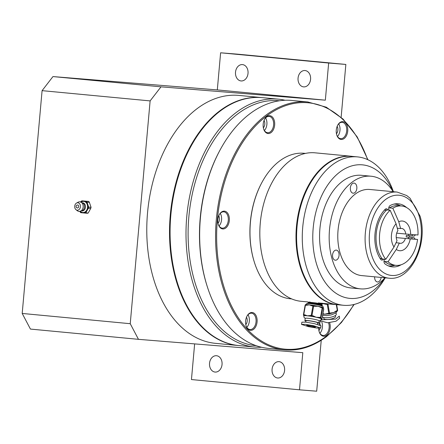 <?xml version="1.0" encoding="UTF-8"?>
<svg xmlns="http://www.w3.org/2000/svg" width="444" height="444" viewBox="0 0 444 444"><rect width="100%" height="100%" fill="white"/><g stroke="black" fill="none" stroke-linecap="round" stroke-linejoin="round"><path stroke-width="0.67" d="M272.083 369.236A8.203 6.283 -85.4 0 0 277.672 378.005A8.203 6.283 -85.4 0 0 284.593 370.424A8.203 6.283 -85.4 0 0 279.004 361.655A8.203 6.283 -85.4 0 0 272.083 369.236M209.535 363.297A8.203 6.283 -85.4 0 0 215.124 372.066A8.203 6.283 -85.4 0 0 222.044 364.485A8.203 6.283 -85.4 0 0 216.456 355.716A8.203 6.283 -85.4 0 0 209.535 363.297M235.514 72.178A8.203 6.283 -85.4 0 0 241.109 80.947A8.203 6.283 -85.4 0 0 248.024 73.365A8.203 6.283 -85.4 0 0 242.435 64.596A8.203 6.283 -85.4 0 0 235.514 72.178M298.063 78.116A8.203 6.283 -85.4 0 0 303.657 86.885A8.203 6.283 -85.4 0 0 310.578 79.304A8.203 6.283 -85.4 0 0 304.984 70.535A8.203 6.283 -85.4 0 0 298.063 78.116M341.136 117.277L345.854 64.441L237.818 54.19L220.618 52.792L217.305 89.921L52.964 76.573L42.086 90.654L22.2 313.447L30.431 329.076L138.467 339.333L302.808 352.68L299.495 389.81L191.453 379.559L194.639 343.895M345.854 64.441L328.654 63.042L325.341 100.178L161.006 86.83L150.122 100.905L130.236 323.704L138.467 339.333M130.236 323.704L22.2 313.447M299.495 389.81L316.689 391.208L321.234 340.282M328.654 63.042L220.618 52.792M325.341 100.178L217.305 89.921M161.006 86.83L52.964 76.573M150.122 100.905L42.086 90.654M76.018 209.701A3.73 2.858 -85.4 0 0 79.92 208.458A3.73 2.858 -85.4 0 0 79.271 203.396A3.73 2.858 -85.4 0 0 76.562 203.052A3.73 2.858 -85.4 0 0 74.731 206.116A3.73 2.858 -85.4 0 0 75.852 209.562A3.73 2.858 -85.4 0 0 76.018 209.701L77.467 210.822A4.845 3.713 -85.4 0 0 79.265 211.472L82.823 210.351A4.101 3.141 -85.4 0 0 83.91 209.091A4.101 3.141 -85.4 0 0 83.378 203.507A4.101 3.141 -85.4 0 0 83.261 203.402M79.265 211.472A4.845 3.713 -85.4 0 0 82.456 209.352A4.845 3.713 -85.4 0 0 81.696 202.631A4.845 3.713 -85.4 0 0 80.053 201.826A4.845 3.713 -85.4 0 0 78.172 202.181L76.562 203.052M78.244 205.245A1.493 1.143 -85.4 0 0 77.683 204.995A1.493 1.493 0 0 0 76.557 207.581A1.493 1.493 0 0 0 77.439 207.964A1.493 1.143 -85.4 0 0 78.483 207.315A1.493 1.143 -85.4 0 0 78.244 205.245M80.048 211.433L80.336 212.282L85.259 212.748L88.217 207.415L86.253 201.609L81.33 201.143L80.852 202.003M76.879 207.709A1.493 1.143 -85.4 0 0 77.439 207.964M88.19 213.042L90.709 208.497L88.317 208.303L85.803 212.848L88.19 213.042L87.24 213.275L80.664 212.682L79.964 211.444M80.769 201.976L81.269 201.082L82.212 200.849L88.794 201.437L81.269 201.082M88.672 207.126L91.064 207.32L89.388 202.381L87.002 202.187L88.672 207.126L88.317 208.303L88.217 207.415L88.672 207.126M84.854 213.081L85.803 212.848L84.854 213.081M90.709 208.497L91.064 207.32L90.709 208.497M89.122 201.842L89.388 202.381L89.122 201.842M86.253 201.609L87.002 202.187L86.408 201.243L86.253 201.609M262.104 97.619A124.52 80.037 95.4 0 0 261.821 97.591L239.072 95.432A124.52 80.037 95.4 0 0 238.378 95.371A124.52 80.037 95.4 0 0 147.58 212.376A124.52 80.037 95.4 0 0 215.545 343.356L238.289 345.515A124.52 80.037 95.4 0 0 238.572 345.543M261.821 97.591A124.52 80.037 95.4 0 0 261.122 97.53A124.52 80.037 95.4 0 0 170.324 214.535A124.52 80.037 95.4 0 0 238.289 345.515M224.387 211.133A8.947 5.75 -84.6 0 1 229.32 220.507A8.947 5.75 -84.6 0 1 222.794 228.954A8.947 5.75 -84.6 0 1 218.326 224.431A8.947 5.75 -84.6 0 1 219.247 214.741A8.947 5.75 -84.6 0 1 224.387 211.133M218.259 224.214A8.203 5.273 95.4 0 0 222.244 228.155A8.203 5.273 95.4 0 0 222.289 228.161A8.203 5.273 95.4 0 0 228.272 220.452A8.203 5.273 95.4 0 0 223.793 211.827A8.203 5.273 95.4 0 0 223.748 211.821A8.203 5.273 95.4 0 0 219.142 214.94M219.07 225.952A8.203 5.273 95.4 0 0 220.263 213.392M218.026 223.243A4.923 3.164 95.4 0 0 218.731 215.856M246.786 316.555A8.947 5.75 -84.6 0 1 247.008 316.111A8.947 5.75 -84.6 0 1 255.045 314.08A8.947 5.75 -84.6 0 1 255.922 326.273A8.947 5.75 -84.6 0 1 246.087 325.802A8.947 5.75 -84.6 0 1 246.786 316.555M246.026 325.591A8.203 5.273 95.4 0 0 250.011 329.526A8.203 5.273 95.4 0 0 254.973 325.813A8.203 5.273 95.4 0 0 251.559 313.198A8.203 5.273 95.4 0 0 246.903 316.311M246.836 327.322A8.203 5.273 95.4 0 0 248.263 325.18A8.203 5.273 95.4 0 0 248.024 314.763M245.793 324.614A4.923 3.164 95.4 0 0 246.587 323.399A4.923 3.164 95.4 0 0 246.492 317.227M329.609 322.644A8.947 5.75 -84.6 0 1 329.809 323.299A8.947 5.75 -84.6 0 1 326.74 335.214A8.947 5.75 -84.6 0 1 319.181 331.74A8.947 5.75 -84.6 0 1 319.086 331.407A8.947 5.75 -84.6 0 1 318.659 328.199M319.053 324.83A8.947 5.75 -84.6 0 1 320.102 322.05A8.947 5.75 -84.6 0 1 320.596 321.217M319.119 331.524A8.203 5.273 95.4 0 0 323.104 335.464A8.203 5.273 95.4 0 0 328.049 331.785A8.203 5.273 95.4 0 0 328.793 323.582A8.203 5.273 95.4 0 0 328.521 322.744M320.635 321.278A8.203 5.273 95.4 0 0 319.996 322.25M319.924 333.261A8.203 5.273 95.4 0 0 322.083 322.943A8.203 5.273 95.4 0 0 321.817 322.122M320.285 325.274A4.923 3.164 95.4 0 0 320.118 324.431A4.923 3.164 95.4 0 0 319.586 323.165M346.575 135.403A8.947 5.75 -84.6 0 1 336.746 134.937A8.947 5.75 -84.6 0 1 337.446 125.685A8.947 5.75 -84.6 0 1 337.668 125.247A8.947 5.75 -84.6 0 1 345.704 123.21A8.947 5.75 -84.6 0 1 346.575 135.403M336.68 134.721A8.203 5.273 95.4 0 0 340.665 138.656A8.203 5.273 95.4 0 0 345.626 134.948A8.203 5.273 95.4 0 0 342.219 122.328A8.203 5.273 95.4 0 0 337.562 125.447M337.49 136.452A8.203 5.273 95.4 0 0 338.916 134.31A8.203 5.273 95.4 0 0 338.683 123.893M336.452 133.744A4.923 3.164 95.4 0 0 337.246 132.528A4.923 3.164 95.4 0 0 337.151 126.357M274.281 120.557A8.947 5.75 -84.6 0 1 271.212 132.473A8.947 5.75 -84.6 0 1 263.653 128.999A8.947 5.75 -84.6 0 1 263.553 128.66A8.947 5.75 -84.6 0 1 264.574 119.308A8.947 5.75 -84.6 0 1 274.281 120.557M263.592 128.782A8.203 5.273 95.4 0 0 267.577 132.717A8.203 5.273 95.4 0 0 272.522 129.038A8.203 5.273 95.4 0 0 273.265 120.84A8.203 5.273 95.4 0 0 269.125 116.389A8.203 5.273 95.4 0 0 264.469 119.508M264.396 130.514A8.203 5.273 95.4 0 0 266.555 120.202A8.203 5.273 95.4 0 0 265.59 117.96M263.359 127.811A4.923 3.164 95.4 0 0 264.591 121.689A4.923 3.164 95.4 0 0 264.058 120.418M385.226 277.822A74.525 47.902 -84.6 0 1 368.609 297.308A74.525 47.902 -84.6 0 1 343.434 305.278A74.525 47.902 -84.6 0 1 302.614 246.231A74.525 47.902 -84.6 0 1 332.334 164.863A74.525 47.902 -84.6 0 1 357.514 156.893A74.525 47.902 -84.6 0 1 393.401 191.719M343.434 305.278L337.745 304.739A74.525 47.902 -84.6 0 1 296.925 245.693A74.525 47.902 -84.6 0 1 326.651 164.324A74.525 47.902 -84.6 0 1 351.831 156.355L357.514 156.893M384.537 278.294A67.066 43.112 -84.6 0 1 372.483 291.22A67.066 43.112 -84.6 0 1 315.967 262.004A67.066 43.112 -84.6 0 1 339.838 172.028A67.066 43.112 -84.6 0 1 392.812 191.125M261.649 347.275A124.52 80.037 -84.6 0 1 254.778 347.08A124.52 80.037 -84.6 0 1 186.574 248.429A124.52 80.037 -84.6 0 1 236.241 112.471A124.52 80.037 -84.6 0 1 278.31 99.156A124.52 80.037 -84.6 0 1 285.087 100.261M256.271 345.726L256.06 345.704A123.027 79.082 -84.6 0 1 188.672 248.235A123.027 79.082 -84.6 0 1 237.74 113.908A123.027 79.082 -84.6 0 1 279.304 100.749L279.52 100.771M284.265 349.878A124.52 80.037 -84.6 0 0 284.349 349.889L268.426 348.379A124.52 80.037 -84.6 0 1 206.932 285.503L206.671 284.665A123.027 79.082 -84.6 0 1 219.319 151.415L219.73 150.638A124.52 80.037 -84.6 0 1 249.889 113.769A124.52 80.037 -84.6 0 1 291.958 100.455L307.875 101.965A124.52 80.037 -84.6 0 0 307.792 101.959A124.52 80.037 -84.6 0 0 265.806 115.279A124.52 80.037 -84.6 0 0 216.139 251.171A124.52 80.037 -84.6 0 0 284.265 349.878C298.895 351.171 313.031 346.714 326.684 336.508L341.408 322.527L354.184 304.434M206.932 285.503A124.52 80.037 -84.6 0 1 219.73 150.638M353.835 304.517A123.737 79.537 -84.6 0 1 326.795 335.93A123.737 79.537 -84.6 0 1 222.522 282.023A123.737 79.537 -84.6 0 1 266.567 116.028A123.737 79.537 -84.6 0 1 367.593 159.596M318.886 330.552A4.923 3.164 95.4 0 0 320.096 328.194M374.647 276.823A5.073 3.258 95.4 0 0 374.875 279.226A5.073 3.258 95.4 0 0 377.433 281.973A5.073 3.258 95.4 0 0 381.135 277.433M337.046 259.668A5.073 3.258 95.4 0 0 339.072 254.135A5.073 3.258 95.4 0 0 336.291 250.116A5.073 3.258 95.4 0 0 334.576 250.655A5.073 3.258 95.4 0 0 332.556 256.194A5.073 3.258 95.4 0 0 335.331 260.212A5.073 3.258 95.4 0 0 337.046 259.668M350.555 190.443A5.073 3.258 95.4 0 0 353.113 193.19A5.073 3.258 95.4 0 0 356.171 190.914A5.073 3.258 95.4 0 0 356.632 185.847A5.073 3.258 95.4 0 0 354.073 183.095A5.073 3.258 95.4 0 0 351.015 185.37A5.073 3.258 95.4 0 0 350.555 190.443M384.998 277.8A56.566 36.358 -84.6 0 1 360.406 288.85A56.566 36.358 -84.6 0 1 331.851 258.158A56.566 36.358 -84.6 0 1 336.979 201.609A56.566 36.358 -84.6 0 1 371.095 176.224A56.566 36.358 -84.6 0 1 393.168 191.697M360.406 288.85L350.816 287.94A56.566 36.358 -84.6 0 1 322.261 257.248A56.566 36.358 -84.6 0 1 327.383 200.699A56.566 36.358 -84.6 0 1 361.505 175.313L371.095 176.224M339.832 252.125A43.246 27.8 -84.6 0 1 343.756 208.891A43.246 27.8 -84.6 0 1 369.841 189.483L397.152 192.074A43.246 27.8 -84.6 0 0 371.067 211.483A43.246 27.8 -84.6 0 0 367.144 254.717A43.246 27.8 -84.6 0 0 388.977 278.183L361.666 275.591A43.246 27.8 -84.6 0 1 339.832 252.125M406.621 207.576A31.691 20.369 95.4 0 0 398.318 203.796A31.691 20.369 95.4 0 0 390.143 205.555A2.98 1.915 -84.6 0 0 388.839 209.712L388.955 210.14M384.554 259.213L384.393 259.557A2.98 1.915 -84.6 0 0 384.937 263.864A31.691 20.369 95.4 0 0 392.329 266.888A31.691 20.369 95.4 0 0 401.198 264.735M383.433 259.107A2.98 1.915 -84.6 0 1 381.829 260.095A2.98 1.915 -84.6 0 1 380.736 259.39A31.691 20.369 95.4 0 1 385.209 209.285A2.98 1.915 -84.6 0 1 386.441 208.769A2.98 1.915 -84.6 0 1 387.828 210.029M380.663 258.464L380.286 258.347M415.384 234.787A2.98 1.915 -84.6 0 1 413.625 236.08L406.332 235.442L406.199 236.93L413.492 237.568A2.98 1.915 -84.6 0 1 413.508 237.568A2.98 1.915 -84.6 0 1 415.018 239.199M413.625 236.08L409.718 235.764L409.584 237.246M406.332 235.442L409.718 235.764M384.593 210.179L385.12 210.117M310.312 302.109L308.791 302.025M338.689 304.828A74.564 47.93 -84.6 0 1 337.174 304.723A74.564 47.93 -84.6 0 1 297.508 255.117A74.564 47.93 -84.6 0 1 351.265 156.26A74.564 47.93 -84.6 0 1 352.769 156.443M254.257 261.882L254.129 261.461A72.328 46.492 -84.6 0 1 251.376 249.867A72.328 46.492 -84.6 0 1 261.566 183.128L261.771 182.739A73.071 46.97 95.4 0 0 251.476 250.166A73.071 46.97 95.4 0 0 254.257 261.882A73.071 46.97 95.4 0 0 290.348 298.779L291.658 298.901M307.786 301.931L301.01 301.287A74.564 47.93 -84.6 0 1 261.344 251.687A74.564 47.93 -84.6 0 1 315.101 152.83L351.265 156.26M305.461 153.413L304.157 153.291A73.071 46.97 95.4 0 0 261.771 182.739M321.051 307.009L322.039 307.226A0.744 0.283 102.3 0 1 322.072 307.226A0.744 0.283 102.3 0 1 322.2 307.942L318.054 306.277L314.691 306.305A0.744 0.283 -77.7 0 0 314.557 305.589L314.557 305.589A0.744 0.283 -77.7 0 0 314.53 305.589L313.536 305.372M305.872 304.584A0.744 0.738 -44.3 0 0 305.139 305.183L303.452 314.707A0.744 0.738 -44.3 0 0 304.051 315.556L304.967 315.651A0.744 0.455 -84.2 0 1 304.662 314.785L307.359 315.801L311.227 315.456A0.744 0.455 95.8 0 0 311.538 316.322L312.587 316.55A0.744 0.283 -77.7 0 0 313.009 315.801L316.111 317.238L320.518 317.443A0.744 0.283 102.3 0 1 320.096 318.187L319.053 317.959A8.947 0.855 -170 0 0 316.111 317.238A8.947 0.855 -170 0 0 312.587 316.55A8.947 0.855 -170 0 0 310.622 316.228A8.947 0.855 -170 0 0 307.359 315.801A8.947 0.855 -170 0 0 304.967 315.651A8.947 0.855 -170 0 0 304.184 315.69A8.947 0.855 -170 0 0 303.801 315.862A8.947 0.855 -170 0 0 303.801 315.889L303.69 315.357M314.596 326.556A4.473 0.427 -170 0 0 309.712 325.541A4.473 0.427 -170 0 0 306.654 325.413A4.473 0.427 -170 0 0 307.526 325.829A4.473 0.427 -170 0 0 312.41 326.845A4.473 0.427 -170 0 0 315.462 326.973A4.473 0.427 -170 0 0 314.596 326.556M322.477 307.47A8.947 0.855 10 0 1 323.31 307.897A8.947 0.855 10 0 1 323.365 307.992A8.947 0.855 10 0 1 323.365 308.019C323.421 306.693 322.599 305.899 320.89 305.639C314.913 304.151 310.55 303.441 307.792 303.496C306.904 303.313 306.221 303.779 305.744 304.9M320.618 327.988L321.006 325.796L314.091 323.559L305.516 322.133L301.892 322.2L301.504 324.392L308.419 326.634L316.988 328.061L320.618 327.988L313.703 325.752L305.128 324.325L301.504 324.392M317.443 324.359L317.71 322.849A5.966 0.572 -170 0 0 316.55 322.289A5.966 0.572 -170 0 0 310.04 320.94A5.966 0.572 -170 0 0 305.96 320.768L305.716 322.155M317.643 323.21A7.082 0.677 -170 0 0 318.809 323.043A7.082 0.677 -170 0 0 317.432 322.377A7.082 0.677 -170 0 0 309.701 320.779A7.082 0.677 -170 0 0 304.861 320.574A7.082 0.677 -170 0 0 305.899 321.129M304.861 320.574L305.256 318.348A7.082 0.677 10 0 1 310.095 318.553A7.082 0.677 10 0 1 317.826 320.157A7.082 0.677 10 0 1 319.203 320.818L318.809 323.043M319.181 320.945L320.685 320.302L321.423 318.981A8.947 0.855 -170 0 0 321.367 318.859A8.947 0.855 -170 0 0 320.229 318.32A8.947 0.855 -170 0 0 319.686 318.148A8.947 0.855 -170 0 0 319.053 317.959A0.744 0.283 102.3 0 0 319.469 317.21M326.257 303.685A0.744 0.344 89.6 0 0 326.229 304.334L320.945 303.18M321.65 304.307L322.572 303.951L319.469 303.041M321.389 305.766L322.311 305.172L316.011 303.74L310.528 303.102L307.748 303.191L307.503 303.518M322.311 305.416L320.834 304.873L320.712 305.583M307.792 301.898L308.591 302.891M307.47 303.696A7.454 0.71 10 0 1 312.565 303.912A7.454 0.71 10 0 1 320.707 305.6M323.471 308.502A0.744 0.738 135.7 0 1 323.582 309.041L323.31 307.897L322.771 308.208A0.744 0.738 -44.3 0 0 322.577 307.57L322.444 307.437A0.744 0.738 135.7 0 1 322.638 308.075L320.957 317.577A0.744 0.738 135.7 0 1 320.096 318.187L320.229 318.32A0.744 0.738 -44.3 0 0 321.09 317.71L321.367 318.859L321.9 318.542A0.744 0.738 135.7 0 1 321.395 319.131M313.37 305.35L312.565 305.267A0.744 0.455 95.8 0 0 312.509 305.256A0.744 0.455 95.8 0 0 311.993 305.861L309.296 304.839L306.343 305.283A0.744 0.455 -84.2 0 1 306.854 304.678L306.854 304.678A0.744 0.455 -84.2 0 1 306.909 304.689A8.947 0.855 10 0 1 307.076 304.689A8.947 0.855 10 0 1 309.296 304.839A8.947 0.855 10 0 1 312.398 305.239A8.947 0.855 10 0 1 312.482 305.25M314.574 305.594A8.947 0.855 10 0 1 314.696 305.616A8.947 0.855 10 0 1 318.054 306.277A8.947 0.855 10 0 1 320.829 306.954A8.947 0.855 10 0 1 320.99 306.998A0.744 0.283 102.3 0 1 321.023 306.998L321.023 306.998A0.744 0.283 102.3 0 1 321.156 307.714M321.628 304.634L321.695 304.268L320.374 303.801L316.045 302.975L311.15 302.425L308.547 302.58L308.408 303.074M321.373 306.094L321.434 305.733L320.74 305.428M322.311 305.172L320.313 304.168L315.978 303.341L311.083 302.791L308.408 303.047M310.312 315.362A0.744 0.455 95.8 0 0 310.622 316.228L311.538 316.322A0.744 0.283 -77.7 0 0 311.96 315.573L313.009 315.801M306.343 305.283L305.128 305.195L303.457 314.685A0.744 0.744 0 0 0 303.646 315.345L303.779 315.479A0.744 0.738 -44.3 0 0 303.779 315.484A0.744 0.738 -44.3 0 0 304.184 315.69L304.051 315.556A0.744 0.455 95.8 0 1 303.74 314.691L304.662 314.785M321.9 318.542L322.033 318.681A0.744 0.738 135.7 0 1 321.345 319.297A0.744 0.744 0 0 0 322.039 318.687L323.582 309.041M322.033 318.681L323.72 309.191A0.744 0.744 0 0 0 323.521 308.536A0.744 0.738 135.7 0 1 323.715 309.179L323.715 309.179M322.189 307.265A0.744 0.738 135.7 0 1 322.444 307.437A0.744 0.744 0 0 0 322.072 307.226L320.829 306.954M314.696 305.616L313.508 305.361A0.744 0.283 102.3 0 0 313.481 305.355A0.744 0.455 95.8 0 0 313.425 305.35L312.398 305.239M314.691 306.305L312.915 305.955A0.744 0.455 95.8 0 1 313.425 305.35A0.744 0.744 0 0 1 313.508 305.361A0.744 0.283 102.3 0 1 313.642 306.071L311.96 315.573L311.227 315.456L312.915 305.955L311.993 305.861M320.418 320.513L320.485 320.901L327.744 322.788L336.019 321.212L339.621 318.248L339.266 316.145L335.658 319.103L321.079 319.846M335.403 315.479L335.575 316.467A5.966 1.77 170.3 0 1 331.557 318.886A5.966 1.77 170.3 0 1 324.814 319.236A5.966 1.77 170.3 0 1 323.815 318.481L323.648 317.493M336.075 312.77L336.313 314.169A7.082 2.103 170.3 0 1 331.546 317.044A7.082 2.103 170.3 0 1 323.537 317.46A7.082 2.103 170.3 0 1 322.388 316.694M330.214 313.558A0.744 0.366 -109.9 0 0 330.347 313.558A0.744 0.366 -109.9 0 0 330.503 312.976L333.549 312.62L336.352 310.861A0.744 0.366 70.1 0 1 336.197 311.444A0.744 0.366 70.1 0 1 336.064 311.444A8.947 2.658 170.3 0 1 335.575 311.727A8.947 2.658 170.3 0 1 333.549 312.62A8.947 2.658 170.3 0 1 330.763 313.436A8.947 2.658 170.3 0 1 330.414 313.514M328.044 313.936A8.947 2.658 170.3 0 1 327.672 313.98A8.947 2.658 170.3 0 1 324.742 314.18A8.947 2.658 170.3 0 1 322.849 314.097M322.921 313.686L324.742 314.18L327.794 313.458A0.744 0.344 89.6 0 0 328.122 313.952L328.122 313.952A0.744 0.344 89.6 0 0 328.233 313.908M322.499 303.652A8.947 2.658 -9.7 0 0 322.938 303.657A8.947 2.658 -9.7 0 0 324.919 303.557M335.575 311.727L337.146 311.1A0.744 0.366 70.1 0 1 337.013 311.1M337.246 311.016A0.744 0.71 166.7 0 0 337.629 310.278L336.669 304.673L337.629 310.273L337.301 310.517L336.297 304.639M327.794 313.458L328.821 313.453A0.744 0.344 89.6 0 0 329.148 313.947A0.744 0.344 89.6 0 0 329.265 313.902A0.744 0.366 70.1 0 0 329.398 313.902L330.763 313.436M327.261 303.779A0.744 0.344 89.6 0 0 327.256 304.329L326.229 304.334M410.656 234.421L417.987 234.987A29.826 19.17 95.4 0 0 410.583 210.717A29.826 19.17 95.4 0 0 401.554 205.972A29.826 19.17 95.4 0 0 392.835 208.225L398.762 221.767A14.913 9.585 95.4 0 1 410.656 234.421L405.766 234.021A7.454 4.795 95.4 0 0 403.968 229.642A7.454 4.795 95.4 0 0 401.715 228.46A7.454 4.795 95.4 0 0 400.616 228.549L398.762 221.767M397.297 228.233L400.616 228.549M397.935 230.575A7.454 4.795 95.4 0 0 397.041 240.615L394.006 247.003A14.913 9.585 95.4 0 1 396.081 223.793L397.935 230.575M396.686 233.161L405.766 234.021M396.081 223.793L390.154 210.251A29.826 19.17 95.4 0 0 385.775 259.329L394.006 247.003M390.154 210.251L386.741 209.929A29.826 19.17 95.4 0 0 382.362 259.007L385.775 259.329M401.554 205.972L398.14 205.65A29.826 19.17 95.4 0 0 395.282 205.711A29.826 19.17 95.4 0 0 389.421 207.903L392.835 208.225M379.981 258.247L382.362 259.007M386.741 209.929L384.332 210.212M388.744 207.981L389.421 207.903M396.237 237.612L410.256 238.878A14.913 9.585 95.4 0 1 396.292 249.428L399.323 243.046A7.454 4.795 95.4 0 0 400.305 243.306A7.454 4.795 95.4 0 0 405.366 238.478M396.031 242.735L399.323 243.046M396.292 249.428L388.056 261.76A29.826 19.17 95.4 0 0 395.915 265.357A29.826 19.17 95.4 0 0 417.588 239.444L410.256 238.878M388.056 261.76L384.648 261.438A29.826 19.17 95.4 0 0 389.71 264.441A29.826 19.17 95.4 0 0 392.502 265.035L395.915 265.357M408.319 238.572L417.588 239.444M384.648 261.438L383.988 261.227M81.269 202.142A5.594 4.285 94.6 0 1 83.794 201.376A5.594 4.285 94.6 0 1 85.859 202.325A5.594 4.285 94.6 0 1 87.235 204.512A5.594 4.285 94.6 0 1 86.741 210.079A5.594 4.285 94.6 0 1 82.8 212.515A5.594 4.285 94.6 0 1 80.73 211.566A5.594 4.285 94.6 0 1 80.519 211.361M81.807 210.939L82.007 210.956A4.101 3.141 -85.4 0 0 85.27 208.192A4.101 3.141 -85.4 0 0 84.221 203.48A4.101 3.141 -85.4 0 0 82.673 202.78L82.473 202.764M394.927 265.262A31.052 19.963 -84.6 0 1 388.211 265.812M408.713 234.266A28.172 18.11 -84.6 0 1 408.635 235.631M408.497 237.146A28.172 18.11 -84.6 0 1 408.297 238.717M238.944 345.576A124.52 80.037 -84.6 0 1 238.861 345.571A124.52 80.037 -84.6 0 1 170.651 246.919A124.52 80.037 -84.6 0 1 220.318 110.961A124.52 80.037 -84.6 0 1 262.387 97.647A124.52 80.037 -84.6 0 1 262.471 97.652C247.841 96.359 233.705 100.821 220.052 111.028C182.834 137.762 161.266 208.275 172.799 265.135C180.847 310.206 207.842 343.223 238.944 345.576M394.072 204.074A31.052 19.963 -84.6 0 1 400.56 205.883M412.248 234.543A31.052 19.963 -84.6 0 1 412.165 235.942M412.032 237.446A31.052 19.963 -84.6 0 1 411.854 238.9M371.178 253.591A40.287 25.896 -84.6 0 1 385.514 199.545A40.287 25.896 -84.6 0 1 419.463 217.094A40.287 25.896 -84.6 0 1 405.128 271.14A40.287 25.896 -84.6 0 1 371.178 253.591M322.771 308.208L322.2 307.942L320.518 317.443L321.09 317.71M307.076 304.689L305.938 304.584A0.744 0.455 95.8 0 1 305.994 304.595L306.804 304.678M305.128 305.195L305.133 305.206A0.744 0.744 0 0 1 305.938 304.584A0.744 0.455 95.8 0 0 305.428 305.189L303.74 314.691L303.446 314.696M327.672 313.98L329.148 313.947A0.744 0.744 0 0 0 329.398 313.902A0.744 0.366 70.1 0 0 329.553 313.32L328.821 313.453L327.256 304.329L327.994 304.201L329.553 313.32L330.503 312.976M328.76 303.924L327.994 304.201A0.744 0.366 70.1 0 0 327.877 303.84M336.352 310.861L337.301 310.517A0.744 0.366 70.1 0 1 337.146 311.1A0.744 0.744 0 0 0 337.629 310.273M83.378 203.507L80.053 201.826M254.778 347.08L238.861 345.571M367.915 159.746L357.215 136.941L343.084 119.086L326.301 107.198L307.792 101.959M278.31 99.156L262.387 97.647M388.977 278.183C411.044 281.252 428.504 243.59 420.063 216.1L409.979 198.152L406.687 195.532L397.152 192.074M318.248 302.925L337.174 304.723M303.801 315.862L304.046 317.366L305.233 318.476M321.861 303.124L322.566 303.713M308.608 302.886L307.748 303.191M323.365 307.992L323.387 308.402M337.34 310.994L335.448 313.225L331.191 314.935L326.773 315.629L322.633 315.329"/></g></svg>
